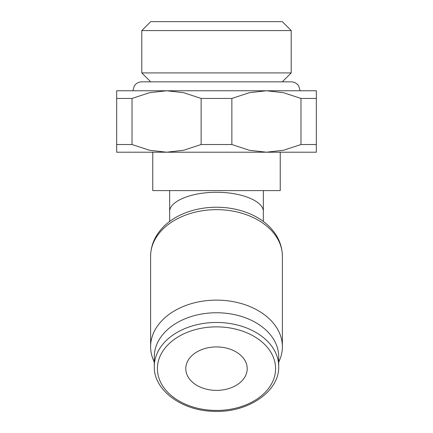<?xml version="1.0" encoding="UTF-8"?>
<svg xmlns="http://www.w3.org/2000/svg" width="433" height="433" viewBox="0 0 433 433"><rect width="100%" height="100%" fill="white"/><g stroke="black" fill="none" stroke-linecap="round" stroke-linejoin="round"><path stroke-width="0.65" d="M291.209 30.575L141.791 30.575L150.716 21.65L282.284 21.65L291.209 30.575L291.209 72.917L141.791 72.917L150.716 81.842L141.791 81.842L291.209 81.842C294.424 81.94 296.935 83.32 298.743 85.983L300.129 90.768M201.139 98.448L231.861 98.448L249.397 92.684L266.419 90.768L166.581 90.768L183.603 92.684L201.139 98.448L201.139 144.525L183.603 150.283L166.581 152.205L316.334 152.205L316.334 144.525L300.973 144.525L283.442 150.283L266.419 152.205L249.397 150.283L231.861 144.525L201.139 144.525M169.655 190.601L169.655 211.721C169.13 201.345 191.462 192.095 216.5 192.317C241.538 192.095 263.87 201.345 263.345 211.721L263.345 221.447M278.706 366.453L278.706 356.732A62.206 43.987 180 0 0 216.5 312.75L216.5 312.75A62.206 43.987 180 0 0 154.294 356.732L154.294 366.453A62.206 43.987 180 0 1 216.5 322.471A62.206 43.987 180 0 1 278.706 366.453C279.68 391.389 247.638 413.293 213.193 411.285C181.081 410.608 153.526 389.64 154.294 366.453M278.706 362.08A65.892 46.591 180 0 0 282.392 346.714A65.892 46.591 180 0 0 216.5 300.123A65.892 46.591 180 0 0 150.608 346.714A65.892 46.591 180 0 0 154.294 362.08M150.608 256.249A65.892 46.591 180 0 1 216.5 209.653A65.892 46.591 180 0 1 282.392 256.249C282.213 245.105 277.845 235.206 269.272 226.546A64.636 45.703 180 0 0 216.5 207.228A64.636 45.703 180 0 0 163.728 226.546C155.155 235.206 150.787 245.105 150.608 256.249L150.608 346.714M216.5 390.377A30.716 21.72 0 0 1 185.784 368.651A30.716 21.72 0 0 1 216.5 346.93A30.716 21.72 0 0 1 247.216 368.651A30.716 21.72 0 0 1 216.5 390.377M280.238 152.205L280.238 190.601L152.762 190.601L152.762 152.205M166.581 90.768L116.666 90.768L116.666 98.448L132.027 98.448L149.558 92.684L166.581 90.768M316.334 90.768L266.419 90.768L283.442 92.684L300.973 98.448L316.334 98.448L316.334 90.768M166.581 152.205L149.558 150.283L132.027 144.525L116.666 144.525L116.666 152.205L166.581 152.205M132.027 144.525L132.027 98.448M116.666 98.448L116.666 144.525M231.861 144.525L231.861 98.448M300.973 98.448L300.973 144.525M316.334 144.525L316.334 98.448M275.594 368.651A59.094 41.785 180 0 0 216.5 326.866A59.094 41.785 180 0 0 157.406 368.651A59.094 41.785 180 0 0 216.5 410.441A59.094 41.785 180 0 0 275.594 368.651M141.791 30.575L141.791 72.917M282.392 256.249L282.392 346.714M132.871 90.768L134.257 85.983C136.065 83.32 138.576 81.94 141.791 81.842M169.655 211.721L169.655 221.447M263.345 190.601L263.345 211.721M282.284 81.842L291.209 72.917"/></g></svg>
